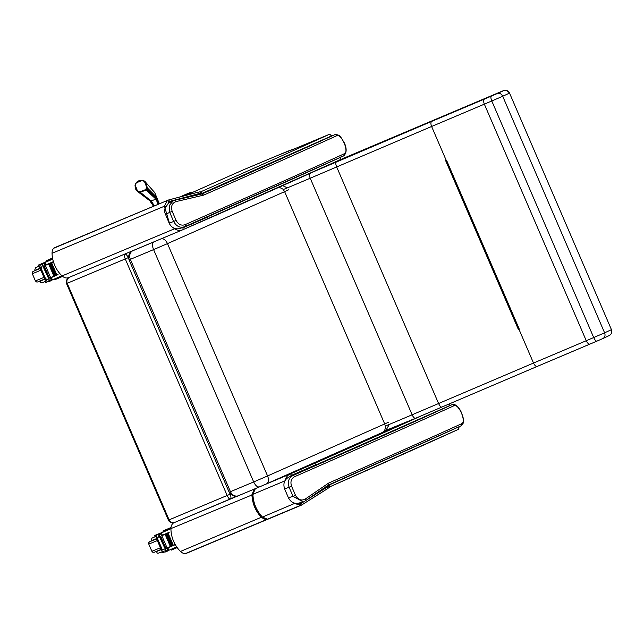 <?xml version="1.0" encoding="UTF-8"?>
<svg xmlns="http://www.w3.org/2000/svg" width="644" height="644" viewBox="0 0 644 644"><rect width="100%" height="100%" fill="white"/><g stroke="black" fill="none" stroke-linecap="round" stroke-linejoin="round"><path stroke-width="0.97" d="M296.151 148.152A2.302 1.876 67.5 0 0 296.127 148.16L278.562 155.075A2.302 1.57 67.2 0 0 278.538 155.083L243.706 169.694A2.302 1.57 -112.8 0 1 243.722 169.686A2.302 1.57 -112.8 0 1 243.746 169.678M289.856 150.43L289.784 150.463A43.703 0.451 -23.3 0 0 278.538 155.083M331.523 136.069L331.467 135.94A2.302 2.085 -114.6 0 0 328.641 134.644L328.44 134.717A2.302 1.658 67.3 0 1 328.464 134.701C328.231 133.92 329.326 134.282 331.757 135.795L331.467 135.94A551.997 5.651 156.7 0 1 328.07 137.494L201.669 193.538L201.918 192.934A564.635 55.336 162.7 0 0 198.618 193.667L199.028 194.617M340.644 157.273A2.302 2.085 65.4 0 1 339.557 159.986A549.694 5.627 156.7 0 1 206.619 219.363L208.439 216.473L311.124 170.612M54.531 247.739A3.453 2.359 67.2 0 0 54.217 247.835A3.453 2.359 67.2 0 0 53.565 248.326A9.201 6.287 67.2 0 0 52.059 253.301A23.248 15.891 67.2 0 0 62.09 275.914A9.201 6.287 67.2 0 0 68.481 277.653A9.201 6.287 67.2 0 0 68.562 277.62L182.638 229.811M278.562 155.075L243.722 169.686L192.145 192.572M208.181 216.939A1.723 0.684 -113.6 0 0 208.141 216.835L207.964 216.44M197.177 192.419A1.723 1.095 77.4 0 1 197.217 192.411L197.217 192.411A1.723 1.095 77.4 0 1 198.618 193.667L198.231 193.836A1.723 0.676 -104.8 0 0 197.153 192.427L197.153 192.427A1.723 0.676 -104.8 0 0 197.088 192.451L168.454 200.026M197.362 192.395A562.945 55.352 -17.2 0 1 199.519 191.912L197.217 192.411A1.723 1.723 0 0 0 197.153 192.427L168.382 200.034A1.723 0.676 75.2 0 1 169.453 201.443L166.377 206.354L164.445 206.201L167.102 200.751A1.723 0.644 47.6 0 1 168.736 201.838M199.519 191.912L201.918 192.934M206.571 219.379L182.872 229.715A1.723 0.684 -113.6 0 0 182.872 229.715L182.872 229.715A1.723 0.684 -113.6 0 0 182.816 227.879L208.229 216.803M340.861 156.919C340.386 159.575 339.968 160.589 339.605 159.97L182.872 229.715C180.078 230.874 177.317 230.56 174.58 228.773A1.723 0.411 -56.3 0 0 174.862 228.499M62.09 275.914L174.58 228.773L173.22 227.775M169.815 224.45L164.445 206.201L52.059 253.301M53.565 248.326L168.309 200.059A1.723 0.676 75.2 0 1 168.382 200.034L54.217 247.835M174.733 200.3L174.79 200.284A1.723 1.006 76.7 0 0 174.733 200.3L202.031 193.933L174.79 200.284A1.723 1.006 76.7 0 1 176.126 201.572L203.601 195.148A561.27 5.748 -23.3 0 0 336.562 135.803C341.304 132.97 349.507 152.065 344.29 153.755A1.723 1.554 65.5 0 1 343.55 155.945A559.547 5.732 -23.3 0 1 184.772 226.656L184.78 226.648A1.723 1.014 66.3 0 1 184.772 226.656L343.582 155.929C346.641 153.272 346.955 149.038 344.54 143.234L340.821 137.188C339.662 135.24 337.561 134.443 334.502 134.797L334.453 134.821A559.547 5.732 156.7 0 1 202.031 193.925L203.601 195.148M169.259 202.788L173.244 200.831L169.316 205.492L169.718 212.351L172.165 211.304C170.724 206.289 172.045 203.037 176.126 201.572M344.29 153.755A561.27 5.748 156.7 0 1 185.029 224.684A1.723 1.014 66.3 0 1 184.78 226.648C180.175 228.209 176.464 226.487 173.655 221.48L176.102 220.441L172.165 211.304M184.474 226.777L180.328 228.379M185.029 224.684C181.358 225.923 178.38 224.506 176.102 220.441M165.685 206.241L164.647 209.654L164.832 212.697L169.179 223.21C171.634 227.855 175.249 229.61 180.006 228.491M158.891 203.971L156.693 197.338L159.205 203.842M154.689 192.548L159.35 203.778L154.818 192.773L149.376 186.535L154.665 192.524M142.074 180.465L136.287 182.832L135.248 185.206L137.486 190.962L139.837 191.952L145.625 189.586L146.446 188.056L146.663 187.211L144.425 181.455L142.074 180.465L143.21 180.489A6.48 6.36 123.7 0 1 143.982 180.803M153.803 206.104L150.656 201.121L155.945 199.133L146.051 189.988L139.99 192.467L139.04 192.242A6.48 6.327 140.9 0 1 138.227 191.896L137.397 191.381L135.023 185.295L135.377 188.692L136.818 190.874L137.47 191.429L137.486 190.962M139.837 191.952L151.348 201.105L154.359 205.871M158.183 204.269L155.945 199.133L156.436 198.634L158.778 204.019M144.031 180.827L144.836 181.334A1.811 0.435 127.5 0 1 144.852 181.35L145.858 182.324L147.194 187.372L146.953 188.33A6.48 6.303 130.1 0 1 146.59 189.159L146.051 189.988L145.625 189.586M153.497 206.233L149.569 200.397L153.707 206.144M266.584 483.829L382.23 432.535L266.536 483.853A6.899 4.122 66.3 0 1 266.487 483.877L259.524 486.88C257.479 487.355 255.531 485.713 253.688 481.945L230.447 491.686A6.899 5.852 67.6 0 0 238.433 495.719A6.899 5.852 67.6 0 0 238.538 495.679L259.403 486.928M382.134 432.575C385.201 430.836 386.062 427.97 384.718 423.994L284.632 191.654L288.617 189.811M382.23 432.535L385.595 430.981L389.258 424.428M229.151 492.193L129.058 259.854L130.362 259.347L230.447 491.686L229.151 492.193C234.762 499.591 240.115 494.681 238.433 495.719L259.524 486.88M282.7 185.625L287.361 187.863M279.134 187.211L282.917 189.127L284.632 191.654L167.472 243.617A6.899 4.122 -113.7 0 0 161.378 238.723M158.005 240.14L153.964 241.87A6.899 3.397 67 0 0 153.594 249.606L130.362 259.347A6.899 5.852 -112.4 0 1 132.986 250.661L133.179 250.548A6.899 5.168 -114 0 0 133.107 250.58A6.899 5.168 -114 0 0 133.026 250.621M69.745 277.17L67.813 278.45C66.187 280.285 65.752 281.992 66.517 283.569L67.193 283.296C66.356 280.615 67.226 278.57 69.794 277.145L71.54 276.373M125.62 253.712L124.767 254.09C124.075 254.718 124.244 256.336 125.266 258.936L128.245 257.648C127.045 255.129 125.886 253.937 124.767 254.09L71.565 276.357M230.278 499.116L175.281 522.187C172.512 523.057 170.451 522.284 169.106 519.861L168.43 520.135C169.05 521.769 170.596 522.63 173.051 522.703L175.297 522.179M230.391 494.117L169.106 519.861L67.193 283.296L125.266 258.936L227.171 495.502C228.338 497.997 229.385 499.205 230.302 499.108L230.343 499.092C231.212 498.408 231.156 496.782 230.158 494.214L229.787 493.36M175.281 522.187L236.67 496.266M230.367 499.076L236.155 496.508M334.478 162.449L344.307 157.949M310.022 173.244C309.144 173.952 309.209 175.603 310.215 178.219L412.128 414.784A53.911 0.555 156.7 0 1 385.305 426.062M334.453 162.457L344.347 157.933M501.579 91.424A4.597 2.487 67.1 0 0 501.547 91.44A4.597 2.487 67.1 0 0 501.523 91.448L503.455 90.667A46.505 0.475 156.7 0 1 497.401 93.493C499.615 92.849 501.378 93.774 502.698 96.246L604.603 332.811L593.704 337.553A79.301 0.813 156.7 0 1 586.265 340.716A398.258 4.081 156.7 0 1 533.514 363.047L438.588 403.514A247.24 2.536 156.7 0 1 412.128 414.784C413.327 417.304 414.478 418.463 415.573 418.262L387.141 429.886M497.401 93.493L491.348 96.125C490.623 96.761 490.776 98.379 491.791 100.987L593.704 337.553C594.895 340.08 595.958 341.272 596.899 341.135L602.953 338.502C604.949 337.367 605.505 335.468 604.603 332.811A51.109 0.523 156.7 0 0 611.389 329.648A4.597 4.572 61.1 0 1 609.409 335.484C611.655 333.874 612.323 331.926 611.43 329.623L509.517 93.058C505.073 88.494 504.292 90.53 501.547 91.44L344.371 157.925M491.348 96.125A74.704 0.765 156.7 0 1 484.481 99.039C483.403 99.828 483.362 101.535 484.352 104.151L586.265 340.716C587.481 343.228 588.737 344.339 590.033 344.057L590.009 344.065A74.704 0.765 -23.3 0 0 596.867 341.151L537.321 366.372C536.025 366.669 534.745 365.567 533.514 363.047L518.959 329.253A398.258 4.081 -23.3 0 0 519.281 329.116L518.959 329.253M484.481 99.039A393.661 4.033 156.7 0 1 431.794 121.346C430.683 122.143 430.619 123.849 431.609 126.482L446.163 160.275A398.258 4.081 156.7 0 0 446.485 160.139L519.281 329.116M431.794 121.346L336.257 162.071C335.516 162.723 335.653 164.349 336.675 166.949L438.588 403.514C439.78 406.042 440.85 407.233 441.808 407.089L415.557 418.27A49.314 0.507 -23.3 0 1 388.638 429.548L387.535 429.983M518.388 329.495L445.592 160.517L446.163 160.275M446.268 160.235L519.064 329.205L446.292 160.227M266.366 519.37A0.877 0.636 93.9 0 1 265.956 519.821A3.462 2.27 67.2 0 0 266.672 519.7L267.131 519.434A0.877 0.66 52.7 0 1 266.994 519.515A3.462 2.27 67.2 0 1 266.672 519.7L185.85 553.566A3.453 2.359 -112.8 0 1 185.118 553.695A9.201 6.287 -112.8 0 1 180.497 551.441A23.248 15.891 -112.8 0 1 170.95 528.611A9.201 6.287 -112.8 0 1 174.113 522.63L174.556 522.445M254.34 489.07L251.925 494.681C252.295 503.463 255.483 511.07 261.488 517.502L265.956 519.821L185.118 553.695M293.624 502.843L294.63 503.624L301.295 505.202L267.622 519.314L262.462 517.1C256.465 510.668 253.277 503.061 252.907 494.278L255.354 488.643M262.969 485.407L290.154 474.016C287.417 475.272 285.767 477.518 285.187 480.754M326.347 486.478L326.709 487.299A1.723 0.676 57.7 0 1 326.991 489.013L301.722 504.968A1.723 0.676 -122.3 0 0 301.803 504.936A1.723 0.676 -122.3 0 0 301.513 503.222L298.244 503.254M441.913 434.523L329.261 484.956L329.873 485.182L329.269 487.419L327.063 488.965A1.723 1.095 -125 0 0 327.096 487.13L326.709 486.228M423.108 415.058A549.694 5.627 156.7 0 1 313.87 463.672L317.275 464.324L446.284 407.129A551.997 5.651 -23.3 0 0 449.681 405.575L449.721 405.672M329.873 485.182A564.635 66.767 150.6 0 1 327.096 487.13L305.916 500.436M316.751 464.203A1.723 0.684 66.4 0 1 316.8 464.3L317.065 464.92M327.015 488.997A1.723 1.095 -125 0 0 327.063 488.965A1.723 1.723 0 0 1 326.991 489.013L326.991 489.013A1.723 0.676 57.7 0 1 326.911 489.046L301.867 504.88M313.87 463.672L290.154 474.016A1.723 0.684 66.4 0 1 291.474 475.344L316.888 464.26M300.74 503.479A1.723 0.66 -94.6 0 1 300.402 505.395L266.866 519.434L262.382 517.1L295.016 503.254M461.579 423.752A1.723 1.554 65.5 0 1 460.871 425.926L328.496 484.996L305.28 500.871A1.723 1.006 -124.2 0 0 305.256 499.052L328.617 483.097A561.27 5.748 -23.3 0 0 461.579 423.752C466.803 422.029 458.56 402.959 453.843 405.801A1.723 1.554 -114.5 0 0 451.734 404.818L451.79 404.794C454.575 403.587 457.562 405.639 460.742 410.969C464.244 419.719 464.815 422.899 460.871 425.926A1.723 1.554 65.5 0 1 460.838 425.942A559.547 5.732 156.7 0 1 328.448 485.029M305.208 500.911L305.28 500.871A1.723 1.006 -124.2 0 1 305.208 500.911L328.408 485.053L328.617 483.097M288.407 497.731L293.052 496.387L289.116 487.258L284.64 488.981L288.407 497.731C290.758 502.223 294.244 504.019 298.872 503.101L303.195 501.853L293.052 496.387L295.499 495.349C298.156 499.833 301.408 501.064 305.256 499.052M453.843 405.801A561.27 5.748 156.7 0 1 294.574 476.721A1.723 1.014 -113.7 0 0 292.956 475.53A559.547 5.732 -23.3 0 0 451.734 404.818L451.79 404.794M294.574 476.721C291.177 478.589 290.17 481.752 291.563 486.212L289.116 487.258C287.409 481.768 288.689 477.856 292.956 475.53L288.826 477.124C284.302 479.7 282.909 483.652 284.64 488.981M316.381 465.105L288.826 477.124M46.883 261.392L45.305 262.052M62.669 276.405L54.788 279.754L54.466 279.005M52.736 259.097A48.896 0.499 156.7 0 1 45.394 262.309L44.315 264.024M45.056 265.264L45.941 264.877A48.896 0.499 -23.3 0 0 52.607 261.963L51.681 262.591A43.832 0.451 -23.3 0 1 45.144 265.457L43.856 262.768L40.306 264.668L39.759 267.638L45.152 280.156L45.555 278.699L50.007 280.784L47.664 281.766L50.876 280.784L48.59 281.742M41.675 267.252L39.952 267.976L41.111 268.387L43.261 263.034L43.792 262.8L44.975 265.545L45.354 265.376A48.896 0.499 -23.3 0 0 52.695 262.164M45.354 265.376L50.626 277.628A48.896 0.499 -23.3 0 0 57.976 274.416L56.688 274.98M50.506 277.918L51.399 277.532A48.896 0.499 -23.3 0 0 58.065 274.618M51.399 277.532L52.365 279.794L52.889 279.697A48.896 0.499 -23.3 0 0 61.905 275.745M50.892 279.303L52.889 279.697L51.52 280.269L52.856 279.705M48.654 263.984L53.895 276.155L54.49 275.898L49.234 263.734A48.896 0.499 -23.3 0 1 48.654 263.984L49.234 263.734M50.417 263.219A48.896 0.499 -23.3 0 1 49.846 263.468L55.086 275.632L55.674 275.382L50.425 263.211L55.658 275.382M51.013 262.961L56.253 275.125L56.809 274.883L51.568 262.712A48.896 0.499 -23.3 0 1 51.013 262.961L51.576 262.712L56.825 274.875M46.762 279.069L45.04 279.794L47.664 281.766L45.627 282.579L45.177 281.533M52.526 258.011L46.537 260.595L52.534 258.059M52.719 259.025L46.915 261.48L46.537 260.595M50.626 277.628L50.248 277.789L51.431 280.543L50.876 280.784M50.9 280.776L50.007 280.784M43.043 266.455L43.551 266.23L43.043 266.455L49.491 280.462M43.712 266.149L48.952 278.321L49.451 278.095L44.114 265.98L43.712 266.149L44.114 265.972M49.846 263.468L50.425 263.211M51.431 280.543L50.321 277.765M44.975 265.545L43.961 262.72M45.668 281.331L46.118 282.386M40.709 264.153L38.632 265.006L39.107 266.101L38.608 266.286L38.141 265.191L40.242 264.233M38.632 265.006L38.141 265.191M50.482 277.846L56.72 275.052M35.042 270.544L40.121 268.484M39.719 265.851L39.107 266.101M163.351 531.751L161.781 532.411M177.189 547.609L171.264 550.113L170.934 549.364M170.95 528.692A48.896 0.499 156.7 0 1 161.869 532.669L160.783 534.383M161.523 535.623L162.409 535.236A48.896 0.499 -23.3 0 0 169.082 532.322L168.148 532.958A43.832 0.451 -23.3 0 1 161.612 535.816L160.332 533.127L156.774 535.035L156.234 537.998M158.142 537.619L156.42 538.344L157.579 538.746L159.728 533.393L160.259 533.16L161.443 535.905L161.821 535.736A48.896 0.499 -23.3 0 0 169.171 532.532M161.821 535.736L167.102 547.988A48.896 0.499 -23.3 0 0 174.444 544.776L173.164 545.339M166.981 548.277L167.867 547.899A48.896 0.499 -23.3 0 0 174.532 544.985M167.867 547.899L168.833 550.153L169.356 550.057A48.896 0.499 -23.3 0 0 176.665 546.861M167.368 549.662L169.356 550.057M165.122 534.351L165.717 534.085A48.896 0.499 -23.3 0 1 165.122 534.351L170.362 546.514L170.942 546.265L165.717 534.085L170.942 546.265M166.313 533.828L171.554 545.991L172.141 545.742L166.885 533.578A48.896 0.499 -23.3 0 1 166.313 533.828L166.885 533.578M167.48 533.321L168.052 533.071A48.896 0.499 -23.3 0 1 167.48 533.321L172.721 545.484L173.276 545.243L168.052 533.071L173.276 545.243M156.226 537.998L161.62 550.523L164.14 552.125L167.343 551.143L163.238 549.429L161.515 550.153L162.022 549.058L163.238 549.429M171.022 527.5L163.004 530.954L171.014 527.549M170.95 528.627L163.391 531.839L163.004 530.954M167.102 547.988L166.724 548.157L167.907 550.902L167.368 551.135M159.511 536.814L160.026 536.589L159.511 536.814L165.106 548.825M160.179 536.516L165.419 548.68L165.927 548.463L160.581 536.339L160.179 536.516L160.581 536.331M167.907 550.902L166.788 548.125M161.443 535.905L160.428 533.079M161.644 551.892L162.095 552.938L166.482 551.143M162.135 551.691L162.594 552.753M157.184 534.512L155.099 535.365L155.574 536.46L155.083 536.645L154.608 535.55L156.709 534.601M155.099 535.365L154.608 535.55M166.949 548.213L173.188 545.42M151.509 540.904L156.597 538.843M156.186 536.211L155.574 536.46M295.314 148.49L295.314 148.49A2.302 2.27 70.5 0 0 295.177 148.547L289.784 150.463M328.464 134.701L296.127 148.16A2.302 1.876 67.5 0 0 296.095 148.176L295.177 148.547M328.44 134.717A367.99 3.767 156.7 0 1 296.095 148.176M200.751 191.783A549.694 5.627 -23.3 0 0 328.641 134.644M198.61 194.713L198.231 193.836L169.453 201.443M336.562 135.803A1.723 1.554 -114.5 0 0 334.453 134.821L328.215 137.47M165.403 214.46L169.718 212.351L173.655 221.48L169.179 223.21M183.822 195.494A0.918 0.886 -111.2 0 1 184.224 195.132L180.231 196.774A0.918 0.62 67.2 0 0 180.03 196.951M185.786 194.609A0.918 0.886 -111.2 0 1 186.06 194.424L184.224 195.132M180.231 196.774L179.418 197.112M183.91 195.454A0.918 0.676 66.1 0 1 183.926 195.454A0.918 0.676 66.1 0 1 183.934 195.446L186.06 194.424M183.926 195.454L182.188 196.219A0.918 0.676 66.1 0 1 182.196 196.219L186.293 194.367M188.845 193.128A0.829 0.797 68.8 0 0 188.821 193.136L183.427 195.357A0.829 0.564 -112.8 0 1 183.427 195.357L190.6 192.451L181.68 196.517M188.402 194.738L186.881 195.14M186.543 195.229A0.829 0.612 -113.9 0 0 185.673 194.754M190.664 192.427A0.829 0.797 68.8 0 0 190.632 192.435L192.218 192.701L188.298 194.512A0.829 0.612 -113.9 0 0 187.412 193.989M188.789 193.152A0.829 0.797 68.8 0 1 188.821 193.136L190.632 192.435A0.829 0.797 68.8 0 0 190.6 192.451M146.663 187.211L156.693 197.338L154.818 192.773M143.692 180.996L142.92 180.666M146.446 188.056L156.693 198.03L156.436 198.634L146.099 188.845M138.999 191.751L150.06 200.88L138.219 191.421M135.248 185.206L135.634 183.532L137.317 181.536L139.668 180.368L142.235 180.231M149.392 186.551L144.836 181.334A1.811 0.435 127.5 0 0 144.425 181.455M388.71 422.15L267.566 475.956A6.899 4.122 66.3 0 1 266.536 483.853L259.484 486.896M267.566 475.956L253.688 481.945L153.594 249.606L167.472 243.617L267.566 475.956M153.964 241.87L132.986 250.661M128.655 258.59L128.51 257.536M503.455 90.667A4.597 4.572 61.1 0 1 509.476 93.082A51.109 0.523 -23.3 0 1 502.698 96.246L491.791 100.987A79.301 0.813 -23.3 0 1 484.352 104.151A398.258 4.081 -23.3 0 1 431.609 126.482L336.675 166.949A247.24 2.536 -23.3 0 1 310.215 178.219A53.911 0.555 -23.3 0 1 283.296 189.529M344.395 157.909L501.523 91.448M336.257 162.071A242.643 2.487 156.7 0 1 315.069 171.095M415.573 418.262A242.643 2.487 -23.3 0 0 441.776 407.105L537.321 366.372A393.661 4.033 -23.3 0 0 589.985 344.073M441.808 407.089L537.297 366.38M596.899 341.135L602.953 338.502M262.245 516.874L180.497 551.441M252.907 494.576L170.95 528.611M231.236 498.698L237.531 496.057M284.841 480.899L252.842 494.342C253.213 503.101 256.393 510.684 262.382 517.1L262.382 517.003M253.028 496.596C253.776 503.664 256.409 509.943 260.933 515.425M255.805 488.41C253.857 489.392 252.875 491.372 252.842 494.342L252.915 494.407M459.075 426.553C458.6 429.21 458.182 430.224 457.82 429.604L329.945 486.743A549.694 5.627 -23.3 0 0 457.771 429.629A2.302 2.085 65.4 0 0 458.842 426.851M317.452 464.743L317.275 464.324M448.385 404.287A2.302 2.085 -114.6 0 1 449.681 405.575L450.019 405.543M289.084 477.011L291.474 475.344M304.507 501.33L301.513 503.222M291.563 486.212L295.499 495.349M44.975 262.623L45.941 264.877M45.394 262.309L44.034 262.881M40.765 268.532L45.209 278.844M54.885 278.82L55.215 279.585M46.964 260.426L47.342 261.311M42.528 264.298L43.389 266.294M43.261 263.034L40.942 264M42.649 263.686L40.306 264.668M41.111 268.387L45.555 278.699M39.284 281.195L44.678 279.061L37.577 281.983L36.458 281.927L35.412 280.929L43.961 277.387M40.87 270.206L32.321 273.748L32.313 272.299L33.045 271.446L40.129 268.5M39.711 265.892L35.484 267.791L34.808 269.828L34.969 270.359L40.033 268.274M44.983 281.613L44.959 281.621C39.3 284.093 41.377 282.08 39.687 281.331L44.758 279.246M161.443 532.982L162.409 535.236M161.869 532.669L160.501 533.24M157.241 538.891L161.684 549.203M171.36 549.187L171.682 549.944M163.431 530.785L163.809 531.67M165.106 548.833L165.959 550.821M158.996 534.665L159.857 536.661M159.728 533.393L157.41 534.359M159.116 534.053L156.774 535.035M167.327 551.151L165.057 552.101M157.579 538.746L162.022 549.058M169.332 550.065L167.995 550.628L169.34 550.065M155.751 551.562L161.153 549.421L154.053 552.343L152.58 552.117L151.879 551.288L160.428 547.754M157.337 540.574L148.788 544.108L148.78 542.659L149.513 541.805L156.605 538.859M156.178 536.251L151.952 538.159L151.276 540.187L151.437 540.727L156.508 538.642M161.451 551.98L161.435 551.989C155.768 554.452 157.844 552.439 156.162 551.691L161.225 549.606M182.751 229.771L68.481 277.653M334.502 134.797L328.263 137.454M192.218 192.701L192.612 193.627M137.462 191.429L149.851 200.767M149.875 200.783L153.489 206.233M387.752 429.878L385.595 430.981M129.058 259.854C126.997 252.496 133.783 250.001 133.107 250.58L133.469 250.419M66.517 283.569L168.43 520.135M509.517 93.058L611.43 329.623M609.409 335.484L603.017 338.478M267.622 519.314L266.866 519.434M449.971 405.438L448.635 404.182M49.451 278.095L44.211 265.932M48.799 278.393L43.551 266.23M54.49 275.898L49.25 263.726M51.609 280.462L50.425 277.717M32.321 273.748L35.412 280.929M165.927 548.463L160.678 536.291M165.267 548.76L160.026 536.589M172.141 545.742L166.901 533.57M168.076 550.821L166.893 548.076M148.788 544.108L151.879 551.288"/></g></svg>
